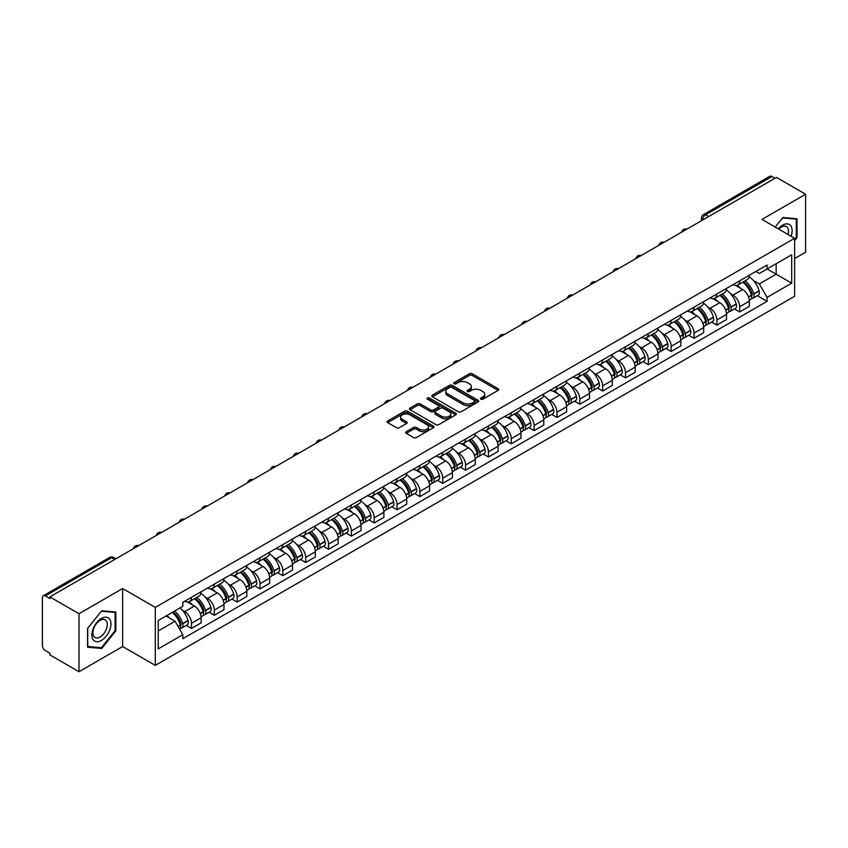 <?xml version="1.0" encoding="UTF-8"?>
<svg xmlns="http://www.w3.org/2000/svg" width="848" height="848" viewBox="0 0 848 848"><rect width="100%" height="100%" fill="white"/><g stroke="black" fill="none" stroke-linecap="round" stroke-linejoin="round"><path stroke-width="1.27" d="M480.858 399.185A1.42 0.816 0 0 0 482.872 399.185L498.136 390.366A2.035 1.177 0 0 0 498.741 389.539A2.035 1.177 0 0 0 498.136 388.713L472.272 373.777A2.035 1.177 0 0 0 469.389 373.777L454.125 382.586A1.42 0.816 0 0 0 453.701 383.169A1.42 0.816 0 0 0 454.125 383.752A1.42 0.816 0 0 0 456.139 383.752L458.111 382.607A6.508 3.752 0 0 1 467.312 382.607L469.463 383.858A6.508 3.752 0 0 1 471.371 386.508A6.508 3.752 0 0 1 469.463 389.168L467.492 390.303A1.42 0.816 0 0 0 467.068 390.886A1.42 0.816 0 0 0 467.492 391.469A1.42 0.816 0 0 0 469.506 391.469L471.477 390.324A6.508 3.752 0 0 1 480.678 390.324L482.83 391.575A6.508 3.752 0 0 1 484.738 394.225A6.508 3.752 0 0 1 482.83 396.885L480.858 398.03A1.42 0.816 0 0 0 480.445 398.602A1.42 0.816 0 0 0 480.858 399.185L480.858 398.03M406.298 431.696A2.035 1.177 0 0 0 405.704 432.522A2.035 1.177 0 0 0 406.298 433.36L413.559 437.547A2.035 1.177 0 0 0 416.432 437.547L433.392 427.752A2.035 1.177 0 0 0 433.985 426.926A2.035 1.177 0 0 0 433.392 426.099L407.517 411.153A2.035 1.177 0 0 0 404.644 411.153L387.684 420.947A2.035 1.177 0 0 0 387.091 421.774A2.035 1.177 0 0 0 387.684 422.611L396.451 427.668A2.035 1.177 0 0 0 399.323 427.668L406.584 423.481A2.035 1.177 0 0 0 407.178 422.654A2.035 1.177 0 0 0 406.584 421.816L402.238 419.315A5.438 3.138 0 0 1 400.638 417.089A5.438 3.138 0 0 1 403.998 414.195A5.438 3.138 0 0 1 409.923 414.873L426.957 424.7A5.438 3.138 0 0 1 428.547 426.926A5.438 3.138 0 0 1 425.198 429.819A5.438 3.138 0 0 1 419.272 429.141L416.432 427.509A2.035 1.177 0 0 0 413.559 427.509L406.298 431.696L406.298 433.36L413.559 429.194L413.559 427.509M155.301 607.391L122.642 588.533L79.012 613.729L49.873 596.907L776.461 177.412L805.6 194.234L761.96 219.431L794.618 238.277L155.301 607.391L155.301 665.383L794.618 296.281L794.618 238.277M458.259 411.736A2.035 1.177 0 0 0 461.132 411.736L478.092 401.941A2.035 1.177 0 0 0 478.685 401.115A2.035 1.177 0 0 0 478.092 400.288L452.217 385.352A2.035 1.177 0 0 0 449.345 385.352L432.385 395.147A2.035 1.177 0 0 0 431.791 395.974A2.035 1.177 0 0 0 432.385 396.8L458.259 411.736M427.996 399.493A1.42 0.816 0 0 1 429.438 399.694L429.438 398.009L455.736 413.188A2.035 1.177 0 0 1 456.33 414.025A2.035 1.177 0 0 1 455.736 414.852L438.776 424.647A2.035 1.177 0 0 1 435.904 424.647L410.029 409.701L410.029 408.047A2.035 1.177 0 0 0 409.436 408.874A2.035 1.177 0 0 0 410.029 409.701M410.029 408.047L417.29 403.86A2.035 1.177 0 0 1 420.163 403.86L430.657 409.913A2.035 1.177 0 0 0 433.529 409.913L438.352 407.135A2.035 1.177 0 0 0 438.946 406.298A2.035 1.177 0 0 0 438.352 405.471L427.424 399.164A1.42 0.816 0 0 1 427.01 398.581A1.42 0.816 0 0 1 427.89 397.829A1.42 0.816 0 0 1 429.438 398.009M79.012 613.729L79.012 671.722L49.873 654.9L49.873 653.214L45.326 650.586A4.145 2.396 -120 0 1 42.4 645.519L42.4 597.67A4.145 2.396 -120 0 1 43.259 595.773L109.593 557.475A4.145 2.396 60 0 1 111.66 557.677L45.326 595.974A4.145 2.396 -120 0 0 43.259 595.773M794.618 258.566L805.6 252.227L805.6 194.234M79.012 671.722L122.642 646.536L155.301 665.383M49.873 596.907L49.873 598.593L45.326 595.974M708.663 216.558L705.589 214.777A4.145 2.396 60 0 0 703.511 214.576L769.846 176.278A4.145 2.396 60 0 1 771.924 176.479L705.589 214.777A4.145 2.396 120 0 0 702.663 219.855L702.663 220.024M774.998 178.26L771.924 176.479M739.71 280.805A9.529 5.501 60 0 1 737.728 285.076L747.395 279.501A9.529 5.501 -120 0 0 749.367 275.229M730.531 293.684L732.969 295.093A9.529 5.501 60 0 1 739.71 306.764L749.367 301.178A9.529 5.501 -120 0 0 742.636 289.518L735.714 285.522M749.367 301.178L749.367 306.34L739.71 311.916L734.463 308.895M737.728 285.076A9.529 5.501 60 0 1 733.043 284.652M739.71 306.764L739.71 311.916M716.867 293.991A9.529 5.501 60 0 1 714.885 298.273L724.552 292.687A9.529 5.501 -120 0 0 726.524 288.415M711.62 322.081L716.867 325.102L726.524 319.526L726.524 314.364A9.529 5.501 -120 0 0 719.793 302.704L712.871 298.708M714.885 298.273A9.529 5.501 60 0 1 710.2 297.839M707.688 306.87L710.126 308.28A9.529 5.501 60 0 1 716.867 319.95L716.867 325.102M694.014 307.177A9.529 5.501 60 0 1 692.042 311.46L701.709 305.874A9.529 5.501 -120 0 0 703.681 301.602M688.777 335.267L694.024 338.288L703.681 332.713L703.681 327.561A9.529 5.501 -120 0 0 696.95 315.891L690.028 311.894M692.042 311.46A9.529 5.501 60 0 1 687.357 311.025M684.845 320.067L687.283 321.466A9.529 5.501 60 0 1 694.024 333.137L694.024 338.288M671.171 320.374A9.529 5.501 60 0 1 669.199 324.646L678.866 319.071A9.529 5.501 -120 0 0 680.838 314.788M665.934 348.454L671.171 351.485L680.838 345.899L680.838 340.748A9.529 5.501 -120 0 0 674.107 329.077L667.185 325.081M669.199 324.646A9.529 5.501 60 0 1 664.514 324.212M662.002 333.253L664.44 334.653A9.529 5.501 60 0 1 671.171 346.323L671.171 351.485M648.328 333.561A9.529 5.501 60 0 1 646.356 337.833L656.023 332.257A9.529 5.501 -120 0 0 657.995 327.975M643.091 361.64L648.328 364.672L657.995 359.086L657.995 353.934A9.529 5.501 -120 0 0 651.264 342.263L644.342 338.278M646.356 337.833A9.529 5.501 60 0 1 641.671 337.409M639.159 346.44L641.597 347.85A9.529 5.501 60 0 1 648.328 359.51L648.328 364.672M625.485 346.747A9.529 5.501 60 0 1 623.513 351.019L633.18 345.443A9.529 5.501 -120 0 0 635.152 341.172M620.248 374.837L625.485 377.858L635.152 372.283L635.152 367.12A9.529 5.501 -120 0 0 628.421 355.45L621.499 351.464M623.513 351.019A9.529 5.501 60 0 1 618.828 350.595M616.316 359.626L618.754 361.036A9.529 5.501 60 0 1 625.485 372.707L625.485 377.858M602.642 359.934A9.529 5.501 60 0 1 600.67 364.216L610.337 358.63A9.529 5.501 -120 0 0 612.309 354.358M597.405 388.024L602.642 391.045L612.309 385.469L612.309 380.307A9.529 5.501 -120 0 0 605.578 368.647L598.656 364.651M600.67 364.216A9.529 5.501 60 0 1 595.985 363.781M593.473 372.813L595.911 374.222A9.529 5.501 60 0 1 602.642 385.893L602.642 391.045M579.799 373.12A9.529 5.501 60 0 1 577.827 377.402L587.494 371.816A9.529 5.501 -120 0 0 589.466 367.544M574.562 401.21L579.799 404.231L589.466 398.655L589.466 393.504A9.529 5.501 -120 0 0 582.735 381.833L575.813 377.837M577.827 377.402A9.529 5.501 60 0 1 573.142 376.968M570.63 386.01L573.068 387.409A9.529 5.501 60 0 1 579.799 399.079L579.799 404.231M556.956 386.317A9.529 5.501 60 0 1 554.984 390.589L564.651 385.013A9.529 5.501 -120 0 0 566.623 380.731M551.719 414.396L556.956 417.428L566.623 411.842L566.623 406.69A9.529 5.501 -120 0 0 559.892 395.02L552.97 391.023M554.984 390.589A9.529 5.501 60 0 1 550.299 390.154M547.787 399.196L550.225 400.595A9.529 5.501 60 0 1 556.956 412.266L556.956 417.428M534.113 399.503A9.529 5.501 60 0 1 532.141 403.775L541.808 398.2A9.529 5.501 -120 0 0 543.78 393.917M528.876 427.583L534.113 430.614L543.78 425.028L543.78 419.877A9.529 5.501 -120 0 0 537.049 408.206L530.127 404.21M532.141 403.775A9.529 5.501 60 0 1 527.456 403.351M524.944 412.382L527.382 413.792A9.529 5.501 60 0 1 534.113 425.452L534.113 430.614M511.27 412.69A9.529 5.501 60 0 1 509.298 416.962L518.965 411.386A9.529 5.501 -120 0 0 520.937 407.114M506.033 440.78L511.27 443.801L520.937 438.225L520.937 433.063A9.529 5.501 -120 0 0 514.206 421.392L507.284 417.407M509.298 416.962A9.529 5.501 60 0 1 504.613 416.538M502.101 425.569L504.539 426.979A9.529 5.501 60 0 1 511.27 438.639L511.27 443.801M488.427 425.876A9.529 5.501 60 0 1 486.455 430.159L496.122 424.572A9.529 5.501 -120 0 0 498.094 420.301M483.19 453.966L488.427 456.987L498.094 451.412L498.094 446.249A9.529 5.501 -120 0 0 491.363 434.589L484.441 430.593M486.455 430.159A9.529 5.501 60 0 1 481.77 429.724M479.258 438.755L481.696 440.165A9.529 5.501 60 0 1 488.427 451.836L488.427 456.987M465.584 439.063A9.529 5.501 60 0 1 463.612 443.345L473.279 437.759A9.529 5.501 -120 0 0 475.251 433.487M460.347 467.153L465.584 470.174L475.251 464.598L475.251 459.436A9.529 5.501 -120 0 0 468.52 447.776L461.598 443.78M463.612 443.345A9.529 5.501 60 0 1 458.927 442.91M456.415 451.952L458.853 453.351A9.529 5.501 60 0 1 465.584 465.022L465.584 470.174M442.741 452.26A9.529 5.501 60 0 1 440.769 456.531L450.436 450.956A9.529 5.501 -120 0 0 452.408 446.673M437.504 480.339L442.741 483.371L452.408 477.784L452.408 472.633A9.529 5.501 -120 0 0 445.677 460.962L438.755 456.966M440.769 456.531A9.529 5.501 60 0 1 436.084 456.097M433.572 465.139L436.01 466.538A9.529 5.501 60 0 1 442.741 478.208L442.741 483.371M419.898 465.446A9.529 5.501 60 0 1 417.926 469.718L427.593 464.142A9.529 5.501 -120 0 0 429.565 459.86M414.661 493.525L419.898 496.557L429.565 490.971L429.565 485.819A9.529 5.501 -120 0 0 422.823 474.149L415.912 470.152M417.926 469.718A9.529 5.501 60 0 1 413.241 469.294M410.729 478.325L413.167 479.735A9.529 5.501 60 0 1 419.898 491.395L419.898 496.557M397.055 478.632A9.529 5.501 60 0 1 395.083 482.904L404.75 477.329A9.529 5.501 -120 0 0 406.722 473.057M391.818 506.722L397.055 509.743L406.722 504.168L406.722 499.006A9.529 5.501 -120 0 0 399.98 487.335L393.069 483.349M395.083 482.904A9.529 5.501 60 0 1 390.398 482.48M387.886 491.511L390.324 492.921A9.529 5.501 60 0 1 397.055 504.581L397.055 509.743M374.212 491.819A9.529 5.501 60 0 1 372.24 496.101L381.907 490.515A9.529 5.501 -120 0 0 383.879 486.243M368.975 519.909L374.212 522.93L383.879 517.354L383.879 512.192A9.529 5.501 -120 0 0 377.137 500.532L370.226 496.536M372.24 496.101A9.529 5.501 60 0 1 367.555 495.667M365.043 504.698L367.481 506.108A9.529 5.501 60 0 1 374.212 517.778L374.212 522.93M351.369 505.005A9.529 5.501 60 0 1 349.397 509.288L359.064 503.701A9.529 5.501 -120 0 0 361.036 499.43M346.132 533.095L351.369 536.116L361.036 530.541L361.036 525.378A9.529 5.501 -120 0 0 354.294 513.718L347.383 509.722M349.397 509.288A9.529 5.501 60 0 1 344.712 508.853M342.2 517.884L344.638 519.294A9.529 5.501 60 0 1 351.369 530.965L351.369 536.116M328.526 518.202A9.529 5.501 60 0 1 326.554 522.474L336.221 516.898A9.529 5.501 -120 0 0 338.193 512.616M323.289 546.282L328.526 549.313L338.193 543.727L338.193 538.575A9.529 5.501 -120 0 0 331.451 526.905L324.54 522.909M326.554 522.474A9.529 5.501 60 0 1 321.869 522.039M319.357 531.081L321.795 532.48A9.529 5.501 60 0 1 328.526 544.151L328.526 549.313M305.683 531.389A9.529 5.501 60 0 1 303.711 535.66L313.378 530.085A9.529 5.501 -120 0 0 315.35 525.802M300.446 559.468L305.683 562.5L315.35 556.913L315.35 551.762A9.529 5.501 -120 0 0 308.608 540.091L301.697 536.095M303.711 535.66A9.529 5.501 60 0 1 299.026 535.236M296.514 544.268L298.952 545.677A9.529 5.501 60 0 1 305.683 557.337L305.683 562.5M282.84 544.575A9.529 5.501 60 0 1 280.868 548.847L290.535 543.271A9.529 5.501 -120 0 0 292.507 538.999M277.603 572.654L282.84 575.686L292.507 570.11L292.507 564.948A9.529 5.501 -120 0 0 285.765 553.278L278.854 549.292M280.868 548.847A9.529 5.501 60 0 1 276.183 548.423M273.671 557.454L276.109 558.864A9.529 5.501 60 0 1 282.84 570.524L282.84 575.686M259.997 557.761A9.529 5.501 60 0 1 258.025 562.033L267.692 556.458A9.529 5.501 -120 0 0 269.664 552.186M254.76 585.851L259.997 588.872L269.664 583.297L269.664 578.135A9.529 5.501 -120 0 0 262.922 566.475L256.011 562.478M258.025 562.033A9.529 5.501 60 0 1 253.329 561.609M250.828 570.64L253.266 572.05A9.529 5.501 60 0 1 259.997 583.721L259.997 588.872M237.154 570.948A9.529 5.501 60 0 1 235.182 575.23L244.849 569.644A9.529 5.501 -120 0 0 246.821 565.372M231.917 599.038L237.154 602.059L246.821 596.483L246.821 591.321A9.529 5.501 -120 0 0 240.079 579.661L233.168 575.665M235.182 575.23A9.529 5.501 60 0 1 230.486 574.796M227.985 583.827L230.423 585.237A9.529 5.501 60 0 1 237.154 596.907L237.154 602.059M214.311 584.134A9.529 5.501 60 0 1 212.339 588.417L222.006 582.83A9.529 5.501 -120 0 0 223.978 578.559M209.074 612.224L214.311 615.256L223.978 609.67L223.978 604.518A9.529 5.501 -120 0 0 217.236 592.847L210.325 588.851M212.339 588.417A9.529 5.501 60 0 1 207.643 587.982M205.142 597.024L207.58 598.423A9.529 5.501 60 0 1 214.311 610.094L214.311 615.256M191.468 597.331A9.529 5.501 60 0 1 189.496 601.603L199.163 596.027A9.529 5.501 -120 0 0 201.135 591.745M186.231 625.411L191.468 628.442L201.135 622.856L201.135 617.704A9.529 5.501 -120 0 0 194.393 606.034L187.482 602.038M189.496 601.603A9.529 5.501 60 0 1 184.8 601.179M182.299 610.21L184.726 611.62A9.529 5.501 60 0 1 191.468 623.28L191.468 628.442M755.886 271.466L759.331 273.448L791.693 254.771L776.164 263.728L776.164 274.211L759.331 283.932L753.374 280.497M158.226 630.976L175.07 621.255L182.829 634.696L158.226 648.9L158.226 620.492L182.829 606.288L182.829 602.313L767.09 265L767.09 268.964L791.693 283.168L767.09 297.372L759.331 283.932M791.693 254.771L791.693 283.168M182.829 634.696L182.829 638.671L767.09 301.347L767.09 297.372M794.618 240.609L797.035 237.599L797.035 218.763L782.905 217.491L775.21 227.073M122.642 588.533L122.642 646.536M87.577 647.204L101.707 648.466L115.837 630.88L115.837 612.044L101.707 610.783L87.577 628.357L87.577 647.204M175.07 621.255L165.985 616.008M757.306 295.698L767.09 301.347M796.304 237.175L797.035 237.599M100.212 647.596L101.707 648.466M115.105 630.467L115.837 630.88M481.42 399.387L482.83 398.571A6.508 3.752 0 0 0 484.738 395.921L484.738 394.225M471.371 386.508L471.371 388.204A6.508 3.752 0 0 1 469.463 390.854L468.054 391.67M498.115 390.387L472.272 375.463A2.035 1.177 0 0 0 469.389 375.463L454.687 383.953M478.06 401.963L452.217 387.038A2.035 1.177 0 0 0 449.345 387.038L432.406 396.822M474.498 401.698A1.42 0.816 0 0 0 474.912 401.115A1.42 0.816 0 0 0 474.498 400.532L451.783 387.419A1.42 0.816 0 0 0 449.779 387.419L447.691 388.628A6.508 3.752 0 0 0 445.783 391.278A6.508 3.752 0 0 0 447.691 393.938L463.209 402.895A6.508 3.752 0 0 0 472.41 402.895L474.498 401.698L474.498 403.383A1.42 0.816 0 0 0 474.912 402.811L474.912 401.115M445.783 391.278L445.783 392.974A6.508 3.752 0 0 0 447.691 395.634L447.691 393.938M474.498 403.383L472.41 404.591A6.508 3.752 0 0 1 463.209 404.591L447.691 395.634M410.061 409.722L417.29 405.545L417.29 403.86M438.946 406.298L438.946 407.994A2.035 1.177 0 0 1 438.352 408.821L433.529 411.609A2.035 1.177 0 0 1 430.657 411.609L420.163 405.545A2.035 1.177 0 0 0 417.29 405.545M429.438 399.694L455.715 414.863M441.543 416.198A5.438 3.138 0 0 0 447.468 416.877A5.438 3.138 0 0 0 450.829 413.983A5.438 3.138 0 0 0 449.239 411.757L443.239 408.291A2.035 1.177 0 0 0 440.356 408.291L435.543 411.079A2.035 1.177 0 0 0 434.95 411.905A2.035 1.177 0 0 0 435.543 412.732L441.543 416.198L441.543 417.894A5.438 3.138 0 0 0 447.468 418.573A5.438 3.138 0 0 0 450.829 415.668L450.829 413.983M434.95 411.905L434.95 413.591A2.035 1.177 0 0 0 435.543 414.428L435.543 412.732M441.543 417.894L435.543 414.428M428.547 426.926L428.547 428.611A5.438 3.138 0 0 1 425.198 431.515A5.438 3.138 0 0 1 419.272 430.837L416.432 429.194A2.035 1.177 0 0 0 413.559 429.194M400.638 417.089L400.638 418.785A5.438 3.138 0 0 0 402.238 421L402.238 419.315M406.584 421.816L406.584 423.481L402.238 421M433.392 426.099L433.392 427.752L407.517 412.849A2.035 1.177 0 0 0 404.644 412.849L387.706 422.622L387.684 420.947M743.304 281.865A13.049 7.537 60 0 1 743.367 281.907A13.049 7.537 60 0 1 751.953 293.609L752.028 293.885A2.533 1.463 60 0 1 751.625 295.878A2.533 1.463 60 0 1 751.572 295.899M742.731 282.193A15.741 9.084 60 0 1 751.381 295.178L751.455 295.454A5.226 3.021 60 0 1 750.628 299.556L749.335 300.309M751.529 298.401A5.226 3.021 -120 0 0 752.971 298.21A5.226 3.021 -120 0 0 753.798 294.097L753.724 293.832A15.741 9.084 -120 0 0 745.074 280.847M749.176 276.893A15.741 9.084 60 0 1 759.066 290.747L759.14 291.012A5.226 3.021 60 0 1 758.313 295.115L752.971 298.21M737.357 285.267A15.741 9.084 60 0 1 740.654 288.362M748.296 288.384L750.31 289.55M791.099 236.242A13.462 7.77 120 0 0 790.855 225.918A13.462 7.77 120 0 0 778.294 228.854M788.015 234.461A10.187 5.883 120 0 0 787.516 227.635A10.187 5.883 120 0 0 786.372 226.575A10.187 5.883 120 0 0 778.718 229.098M775.231 227.084L782.609 217.915L796.304 219.134L796.304 237.387L794.618 239.486M795.392 218.614L796.304 219.134M109.657 619.199A13.462 7.77 120 0 0 96.651 622.686A13.462 7.77 120 0 0 93.174 639.71A13.462 7.77 120 0 0 106.17 636.223A13.462 7.77 120 0 0 109.657 619.199M106.318 620.916A10.187 5.883 120 0 0 105.173 619.856A10.187 5.883 120 0 0 95.686 624.616A10.187 5.883 120 0 0 93.831 636.445A10.187 5.883 120 0 0 94.987 637.505A10.187 5.883 120 0 0 104.463 632.756A10.187 5.883 120 0 0 106.318 620.916M101.41 647.713L87.726 646.483L87.726 628.23L101.41 611.196L115.105 612.426L115.105 630.679L101.41 647.713M114.194 611.896L115.105 612.426M720.461 295.051A13.049 7.537 60 0 1 720.524 295.093A13.049 7.537 60 0 1 729.11 306.796L729.185 307.071A2.533 1.463 60 0 1 728.782 309.064A2.533 1.463 60 0 1 728.729 309.096M719.888 295.38A15.741 9.084 60 0 1 728.538 308.375L728.612 308.64A5.226 3.021 60 0 1 727.785 312.742L726.492 313.495M728.686 311.587A5.226 3.021 -120 0 0 730.128 311.396A5.226 3.021 -120 0 0 730.955 307.283L730.881 307.018A15.741 9.084 -120 0 0 722.231 294.033M726.333 290.09A15.741 9.084 60 0 1 736.223 303.934L736.297 304.199A5.226 3.021 60 0 1 735.47 308.312L730.128 311.396M714.514 298.454A15.741 9.084 60 0 1 717.811 301.559M725.453 301.581L727.467 302.736M697.618 308.248A13.049 7.537 60 0 1 697.681 308.28A13.049 7.537 60 0 1 706.267 319.993L706.342 320.258A2.533 1.463 60 0 1 705.939 322.251A2.533 1.463 60 0 1 705.886 322.282M697.045 308.577A15.741 9.084 60 0 1 705.695 321.562L705.769 321.827A5.226 3.021 60 0 1 704.942 325.939L703.639 326.681M705.833 324.773A5.226 3.021 -120 0 0 707.285 324.583A5.226 3.021 -120 0 0 708.112 320.48L708.038 320.205A15.741 9.084 -120 0 0 699.388 307.22M703.49 303.277A15.741 9.084 60 0 1 713.38 317.12L713.454 317.385A5.226 3.021 60 0 1 712.627 321.498L707.285 324.583M691.671 311.64A15.741 9.084 60 0 1 694.968 314.746M702.61 314.767L704.624 315.922M674.775 321.434A13.049 7.537 60 0 1 674.838 321.466A13.049 7.537 60 0 1 683.424 333.179L683.499 333.444A2.533 1.463 60 0 1 683.096 335.437A2.533 1.463 60 0 1 683.043 335.469M674.202 321.763A15.741 9.084 60 0 1 682.852 334.748L682.926 335.013A5.226 3.021 60 0 1 682.099 339.126L680.796 339.878M682.99 337.97A5.226 3.021 -120 0 0 684.442 337.769A5.226 3.021 -120 0 0 685.269 333.667L685.195 333.391A15.741 9.084 -120 0 0 676.545 320.406M680.647 316.463A15.741 9.084 60 0 1 690.537 330.307L690.611 330.582A5.226 3.021 60 0 1 689.784 334.684L684.442 337.769M668.828 324.826A15.741 9.084 60 0 1 672.114 327.932M679.767 327.953L681.781 329.109M651.932 334.621A13.049 7.537 60 0 1 651.995 334.653A13.049 7.537 60 0 1 660.581 346.366L660.656 346.631A2.533 1.463 60 0 1 660.253 348.623A2.533 1.463 60 0 1 660.2 348.655M651.359 334.949A15.741 9.084 60 0 1 660.009 347.934L660.083 348.21A5.226 3.021 60 0 1 659.256 352.312L657.953 353.065M660.147 351.157A5.226 3.021 -120 0 0 661.599 350.955A5.226 3.021 -120 0 0 662.426 346.853L662.352 346.578A15.741 9.084 -120 0 0 653.702 333.593M657.804 329.649A15.741 9.084 60 0 1 667.694 343.493L667.768 343.769A5.226 3.021 60 0 1 666.941 347.871L661.599 350.955M645.985 338.013A15.741 9.084 60 0 1 649.271 341.119M656.924 341.14L658.938 342.306M629.089 347.807A13.049 7.537 60 0 1 629.152 347.85A13.049 7.537 60 0 1 637.738 359.552L637.813 359.828A2.533 1.463 60 0 1 637.41 361.82A2.533 1.463 60 0 1 637.357 361.842M628.516 348.136A15.741 9.084 60 0 1 637.166 361.121L637.24 361.396A5.226 3.021 60 0 1 636.413 365.499L635.11 366.251M637.304 364.343A5.226 3.021 -120 0 0 638.756 364.152A5.226 3.021 -120 0 0 639.583 360.04L639.509 359.775A15.741 9.084 -120 0 0 630.859 346.79M634.961 342.836A15.741 9.084 60 0 1 644.851 356.69L644.925 356.955A5.226 3.021 60 0 1 644.098 361.057L638.756 364.152M623.142 351.21A15.741 9.084 60 0 1 626.428 354.305M634.081 354.326L636.095 355.492M606.246 360.994A13.049 7.537 60 0 1 606.309 361.036A13.049 7.537 60 0 1 614.895 372.738L614.97 373.014A2.533 1.463 60 0 1 614.567 375.007A2.533 1.463 60 0 1 614.514 375.039M605.673 361.322A15.741 9.084 60 0 1 614.323 374.307L614.397 374.583A5.226 3.021 60 0 1 613.57 378.685L612.267 379.438M614.461 377.53A5.226 3.021 -120 0 0 615.913 377.339A5.226 3.021 -120 0 0 616.74 373.226L616.666 372.961A15.741 9.084 -120 0 0 608.016 359.976M612.108 356.033A15.741 9.084 60 0 1 622.008 369.876L622.082 370.141A5.226 3.021 60 0 1 621.255 374.254L615.913 377.339M600.299 364.396A15.741 9.084 60 0 1 603.585 367.502M611.238 367.523L613.252 368.679M583.403 374.191A13.049 7.537 60 0 1 583.466 374.222A13.049 7.537 60 0 1 592.052 385.935L592.127 386.2A2.533 1.463 60 0 1 591.724 388.193A2.533 1.463 60 0 1 591.671 388.225M582.83 374.519A15.741 9.084 60 0 1 591.48 387.504L591.554 387.769A5.226 3.021 60 0 1 590.727 391.882L589.424 392.624M591.618 390.716A5.226 3.021 -120 0 0 593.07 390.525A5.226 3.021 -120 0 0 593.897 386.423L593.823 386.147A15.741 9.084 -120 0 0 585.173 373.162M589.265 369.219A15.741 9.084 60 0 1 599.165 383.063L599.239 383.328A5.226 3.021 60 0 1 598.412 387.441L593.07 390.525M577.456 377.583A15.741 9.084 60 0 1 580.742 380.688M588.395 380.71L590.409 381.865M560.56 387.377A13.049 7.537 60 0 1 560.623 387.409A13.049 7.537 60 0 1 569.209 399.122L569.284 399.387A2.533 1.463 60 0 1 568.881 401.38A2.533 1.463 60 0 1 568.828 401.411M559.987 387.706A15.741 9.084 60 0 1 568.637 400.691L568.711 400.956A5.226 3.021 60 0 1 567.884 405.068L566.581 405.821M568.775 403.913A5.226 3.021 -120 0 0 570.227 403.712A5.226 3.021 -120 0 0 571.054 399.609L570.98 399.334A15.741 9.084 -120 0 0 562.33 386.349M566.422 382.406A15.741 9.084 60 0 1 576.322 396.249L576.396 396.525A5.226 3.021 60 0 1 575.569 400.627L570.227 403.712M554.613 390.769A15.741 9.084 60 0 1 557.899 393.875M565.552 393.896L567.566 395.051M537.706 400.563A13.049 7.537 60 0 1 537.78 400.595A13.049 7.537 60 0 1 546.366 412.308L546.441 412.573A2.533 1.463 60 0 1 546.038 414.566A2.533 1.463 60 0 1 545.985 414.598M537.144 400.892A15.741 9.084 60 0 1 545.794 413.877L545.868 414.153A5.226 3.021 60 0 1 545.041 418.255L543.738 419.007M545.932 417.099A5.226 3.021 -120 0 0 547.384 416.898A5.226 3.021 -120 0 0 548.211 412.796L548.137 412.52A15.741 9.084 -120 0 0 539.487 399.535M543.579 395.592A15.741 9.084 60 0 1 553.479 409.436L553.553 409.711A5.226 3.021 60 0 1 552.726 413.813L547.384 416.898M531.77 403.955A15.741 9.084 60 0 1 535.056 407.061M542.709 407.082L544.713 408.238M514.863 413.75A13.049 7.537 60 0 1 514.937 413.792A13.049 7.537 60 0 1 523.513 425.495L523.598 425.77A2.533 1.463 60 0 1 523.195 427.763A2.533 1.463 60 0 1 523.142 427.784M514.301 414.078A15.741 9.084 60 0 1 522.951 427.063L523.025 427.339A5.226 3.021 60 0 1 522.198 431.441L520.895 432.194M523.089 430.286A5.226 3.021 -120 0 0 524.541 430.084A5.226 3.021 -120 0 0 525.368 425.982L525.294 425.717A15.741 9.084 -120 0 0 516.644 412.732M520.736 408.778A15.741 9.084 60 0 1 530.636 422.633L530.71 422.898A5.226 3.021 60 0 1 529.883 427L524.541 430.084M508.927 417.152A15.741 9.084 60 0 1 512.213 420.248M519.866 420.269L521.87 421.435M492.02 426.936A13.049 7.537 60 0 1 492.094 426.979A13.049 7.537 60 0 1 500.67 438.681L500.755 438.957A2.533 1.463 60 0 1 500.352 440.949A2.533 1.463 60 0 1 500.299 440.981M491.458 427.265A15.741 9.084 60 0 1 500.108 440.25L500.182 440.525A5.226 3.021 60 0 1 499.355 444.628L498.052 445.38M500.246 443.472A5.226 3.021 -120 0 0 501.698 443.281A5.226 3.021 -120 0 0 502.525 439.169L502.451 438.904A15.741 9.084 -120 0 0 493.801 425.919M497.893 421.975A15.741 9.084 60 0 1 507.793 435.819L507.867 436.084A5.226 3.021 60 0 1 507.04 440.197L501.698 443.281M486.084 430.339A15.741 9.084 60 0 1 489.37 433.445M497.023 433.466L499.027 434.621M469.177 440.123A13.049 7.537 60 0 1 469.251 440.165A13.049 7.537 60 0 1 477.827 451.867L477.912 452.143A2.533 1.463 60 0 1 477.509 454.136A2.533 1.463 60 0 1 477.445 454.168M468.615 440.462A15.741 9.084 60 0 1 477.265 453.447L477.339 453.712A5.226 3.021 60 0 1 476.512 457.814L475.209 458.567M477.403 456.659A5.226 3.021 -120 0 0 478.855 456.468A5.226 3.021 -120 0 0 479.682 452.366L479.608 452.09A15.741 9.084 -120 0 0 470.958 439.105M475.05 435.162A15.741 9.084 60 0 1 484.95 449.005L485.024 449.27A5.226 3.021 60 0 1 484.197 453.383L478.855 456.468M463.241 443.525A15.741 9.084 60 0 1 466.527 446.631M474.18 446.652L476.184 447.808M446.334 453.32A13.049 7.537 60 0 1 446.408 453.351A13.049 7.537 60 0 1 454.984 465.064L455.069 465.329A2.533 1.463 60 0 1 454.666 467.322A2.533 1.463 60 0 1 454.602 467.354M445.772 453.648A15.741 9.084 60 0 1 454.411 466.633L454.496 466.898A5.226 3.021 60 0 1 453.669 471.011L452.366 471.753M454.56 469.856A5.226 3.021 -120 0 0 456.012 469.654A5.226 3.021 -120 0 0 456.839 465.552L456.765 465.276A15.741 9.084 -120 0 0 448.115 452.291M452.207 448.348A15.741 9.084 60 0 1 462.107 462.192L462.181 462.467A5.226 3.021 60 0 1 461.354 466.57L456.012 469.654M440.398 456.712A15.741 9.084 60 0 1 443.684 459.817M451.337 459.839L453.341 460.994M423.491 466.506A13.049 7.537 60 0 1 423.565 466.538A13.049 7.537 60 0 1 432.141 478.251L432.226 478.516A2.533 1.463 60 0 1 431.823 480.509A2.533 1.463 60 0 1 431.759 480.54M422.929 466.835A15.741 9.084 60 0 1 431.568 479.82L431.653 480.095A5.226 3.021 60 0 1 430.826 484.197L429.523 484.95M431.717 483.042A5.226 3.021 -120 0 0 433.169 482.841A5.226 3.021 -120 0 0 433.996 478.738L433.911 478.463A15.741 9.084 -120 0 0 425.272 465.478M429.364 461.535A15.741 9.084 60 0 1 439.264 475.378L439.338 475.654A5.226 3.021 60 0 1 438.511 479.756L433.169 482.841M417.555 469.898A15.741 9.084 60 0 1 420.841 473.004M428.494 473.025L430.498 474.18M400.648 479.692A13.049 7.537 60 0 1 400.722 479.735A13.049 7.537 60 0 1 409.298 491.437L409.383 491.713A2.533 1.463 60 0 1 408.98 493.695A2.533 1.463 60 0 1 408.916 493.727M400.076 480.021A15.741 9.084 60 0 1 408.725 493.006L408.81 493.282A5.226 3.021 60 0 1 407.983 497.384L406.68 498.136M408.874 496.228A5.226 3.021 -120 0 0 410.326 496.027A5.226 3.021 -120 0 0 411.153 491.925L411.068 491.66A15.741 9.084 -120 0 0 402.429 478.675M406.521 474.721A15.741 9.084 60 0 1 416.421 488.575L416.495 488.84A5.226 3.021 60 0 1 415.668 492.942L410.326 496.027M394.712 483.095A15.741 9.084 60 0 1 397.998 486.19M405.651 486.211L407.655 487.377M377.805 492.879A13.049 7.537 60 0 1 377.879 492.921A13.049 7.537 60 0 1 386.455 504.624L386.54 504.899A2.533 1.463 60 0 1 386.137 506.892A2.533 1.463 60 0 1 386.073 506.924M377.233 493.207A15.741 9.084 60 0 1 385.882 506.192L385.967 506.468A5.226 3.021 60 0 1 385.14 510.57L383.837 511.323M386.031 509.415A5.226 3.021 -120 0 0 387.483 509.224A5.226 3.021 -120 0 0 388.31 505.111L388.225 504.846A15.741 9.084 -120 0 0 379.575 491.861M383.678 487.907A15.741 9.084 60 0 1 393.578 501.762L393.652 502.027A5.226 3.021 60 0 1 392.825 506.139L387.483 509.224M371.869 496.281A15.741 9.084 60 0 1 375.155 499.377M382.808 499.408L384.812 500.564M354.962 506.065A13.049 7.537 60 0 1 355.026 506.108A13.049 7.537 60 0 1 363.612 517.81L363.697 518.086A2.533 1.463 60 0 1 363.294 520.078A2.533 1.463 60 0 1 363.23 520.11M354.39 506.404A15.741 9.084 60 0 1 363.039 519.389L363.124 519.654A5.226 3.021 60 0 1 362.297 523.757L360.994 524.509M363.188 522.601A5.226 3.021 -120 0 0 364.64 522.41A5.226 3.021 -120 0 0 365.467 518.308L365.382 518.033A15.741 9.084 -120 0 0 356.732 505.048M360.835 501.104A15.741 9.084 60 0 1 370.735 514.948L370.809 515.213A5.226 3.021 60 0 1 369.982 519.326L364.64 522.41M349.026 509.468A15.741 9.084 60 0 1 352.312 512.574M359.965 512.595L361.969 513.75M332.119 519.262A13.049 7.537 60 0 1 332.183 519.294A13.049 7.537 60 0 1 340.769 531.007L340.854 531.272A2.533 1.463 60 0 1 340.451 533.265A2.533 1.463 60 0 1 340.387 533.297M331.547 519.591A15.741 9.084 60 0 1 340.196 532.576L340.281 532.841A5.226 3.021 60 0 1 339.454 536.954L338.151 537.696M340.345 535.798A5.226 3.021 -120 0 0 341.797 535.597A5.226 3.021 -120 0 0 342.624 531.495L342.539 531.219A15.741 9.084 -120 0 0 333.889 518.234M337.992 514.291A15.741 9.084 60 0 1 347.892 528.134L347.966 528.41A5.226 3.021 60 0 1 347.139 532.512L341.797 535.597M326.183 522.654A15.741 9.084 60 0 1 329.469 525.76M337.122 525.781L339.126 526.937M309.276 532.449A13.049 7.537 60 0 1 309.34 532.48A13.049 7.537 60 0 1 317.926 544.193L318.011 544.458A2.533 1.463 60 0 1 317.608 546.451A2.533 1.463 60 0 1 317.544 546.483M308.704 532.777A15.741 9.084 60 0 1 317.353 545.762L317.438 546.038A5.226 3.021 60 0 1 316.611 550.14L315.308 550.893M317.502 548.985A5.226 3.021 -120 0 0 318.954 548.783A5.226 3.021 -120 0 0 319.781 544.681L319.696 544.405A15.741 9.084 -120 0 0 311.046 531.42M315.149 527.477A15.741 9.084 60 0 1 325.049 541.321L325.123 541.596A5.226 3.021 60 0 1 324.296 545.699L318.954 548.783M303.34 535.841A15.741 9.084 60 0 1 306.626 538.946M314.279 538.968L316.283 540.123M286.433 545.635A13.049 7.537 60 0 1 286.497 545.677A13.049 7.537 60 0 1 295.083 557.38L295.157 557.655A2.533 1.463 60 0 1 294.765 559.638A2.533 1.463 60 0 1 294.701 559.669M285.861 545.964A15.741 9.084 60 0 1 294.51 558.949L294.595 559.224A5.226 3.021 60 0 1 293.768 563.326L292.465 564.079M294.659 562.171A5.226 3.021 -120 0 0 296.111 561.97A5.226 3.021 -120 0 0 296.938 557.867L296.853 557.602A15.741 9.084 -120 0 0 288.203 544.617M292.306 540.664A15.741 9.084 60 0 1 302.206 554.507L302.28 554.783A5.226 3.021 60 0 1 301.453 558.885L296.111 561.97M280.497 549.038A15.741 9.084 60 0 1 283.783 552.133M291.436 552.154L293.44 553.32M263.59 558.821A13.049 7.537 60 0 1 263.654 558.864A13.049 7.537 60 0 1 272.24 570.566L272.314 570.842A2.533 1.463 60 0 1 271.922 572.835A2.533 1.463 60 0 1 271.858 572.866M263.018 559.15A15.741 9.084 60 0 1 271.667 572.135L271.752 572.411A5.226 3.021 60 0 1 270.925 576.513L269.622 577.265M271.816 575.357A5.226 3.021 -120 0 0 273.268 575.167A5.226 3.021 -120 0 0 274.095 571.054L274.01 570.789A15.741 9.084 -120 0 0 265.36 557.804M269.463 553.85A15.741 9.084 60 0 1 279.363 567.704L279.437 567.969A5.226 3.021 60 0 1 278.61 572.071L273.268 575.167M257.654 562.224A15.741 9.084 60 0 1 260.94 565.319M268.593 565.351L270.597 566.506M240.747 572.008A13.049 7.537 60 0 1 240.811 572.05A13.049 7.537 60 0 1 249.397 583.753L249.471 584.028A2.533 1.463 60 0 1 249.079 586.021A2.533 1.463 60 0 1 249.015 586.053M240.175 572.347A15.741 9.084 60 0 1 248.824 585.332L248.909 585.597A5.226 3.021 60 0 1 248.082 589.699L246.779 590.452M248.973 588.544A5.226 3.021 -120 0 0 250.425 588.353A5.226 3.021 -120 0 0 251.252 584.24L251.167 583.975A15.741 9.084 -120 0 0 242.517 570.99M246.62 567.047A15.741 9.084 60 0 1 256.52 580.891L256.594 581.156A5.226 3.021 60 0 1 255.767 585.268L250.425 588.353M234.811 575.41A15.741 9.084 60 0 1 238.097 578.516M245.75 578.537L247.754 579.693M217.904 585.205A13.049 7.537 60 0 1 217.968 585.237A13.049 7.537 60 0 1 226.554 596.95L226.628 597.215A2.533 1.463 60 0 1 226.236 599.207A2.533 1.463 60 0 1 226.172 599.239M217.332 585.533A15.741 9.084 60 0 1 225.981 598.518L226.056 598.783A5.226 3.021 60 0 1 225.239 602.896L223.936 603.638M226.13 601.741A5.226 3.021 -120 0 0 227.582 601.539A5.226 3.021 -120 0 0 228.409 597.437L228.324 597.162A15.741 9.084 -120 0 0 219.674 584.177M223.777 580.233A15.741 9.084 60 0 1 233.666 594.077L233.751 594.353A5.226 3.021 60 0 1 232.924 598.455L227.582 601.539M211.968 588.597A15.741 9.084 60 0 1 215.254 591.703M222.907 591.724L224.911 592.879M195.061 598.391A13.049 7.537 60 0 1 195.125 598.423A13.049 7.537 60 0 1 203.711 610.136L203.785 610.401A2.533 1.463 60 0 1 203.393 612.394A2.533 1.463 60 0 1 203.329 612.426M194.489 598.72A15.741 9.084 60 0 1 203.138 611.705L203.213 611.97A5.226 3.021 60 0 1 202.396 616.083L201.093 616.835M203.287 614.927A5.226 3.021 -120 0 0 204.739 614.726A5.226 3.021 -120 0 0 205.555 610.624L205.481 610.348A15.741 9.084 -120 0 0 196.831 597.363M200.934 593.42A15.741 9.084 60 0 1 210.823 607.263L210.908 607.539A5.226 3.021 60 0 1 210.081 611.641L204.739 614.726M189.125 601.783A15.741 9.084 60 0 1 192.411 604.889M200.064 604.91L202.068 606.066M172.918 612.012A13.049 7.537 60 0 1 180.868 623.322L180.942 623.598A2.533 1.463 60 0 1 180.55 625.58A2.533 1.463 60 0 1 180.486 625.612M172.261 612.394A15.741 9.084 60 0 1 180.295 624.891L180.37 625.167A5.226 3.021 60 0 1 179.659 629.205M180.444 628.114A5.226 3.021 -120 0 0 181.896 627.912A5.226 3.021 -120 0 0 182.712 623.81L182.638 623.545A15.741 9.084 -120 0 0 174.603 611.037M179.946 607.952A15.741 9.084 60 0 1 187.98 620.45L188.065 620.725A5.226 3.021 60 0 1 187.238 624.828L181.896 627.912M166.918 615.478A15.741 9.084 60 0 1 169.568 618.075M177.221 618.097L179.225 619.263M702.801 219.939L702.663 219.855A4.145 2.396 0 0 1 701.444 218.159L701.444 220.724M214.311 610.094L223.978 604.518M237.154 596.907L246.821 591.321M259.997 583.721L269.664 578.135M282.84 570.524L292.507 564.948M305.683 557.337L315.35 551.762M328.526 544.151L338.193 538.575M351.369 530.965L361.036 525.378M374.212 517.778L383.879 512.192M397.055 504.581L406.722 499.006M419.898 491.395L429.565 485.819M442.741 478.208L452.408 472.633M465.584 465.022L475.251 459.436M488.427 451.836L498.094 446.249M511.27 438.639L520.937 433.063M534.113 425.452L543.78 419.877M556.956 412.266L566.623 406.69M579.799 399.079L589.466 393.504M602.642 385.893L612.309 380.307M625.485 372.707L635.152 367.12M648.328 359.51L657.995 353.934M671.171 346.323L680.838 340.748M694.024 333.137L703.681 327.561M716.867 319.95L726.524 314.364M191.468 623.28L201.135 617.704M184.726 611.62L194.393 606.034M207.58 598.423L217.236 592.847M230.423 585.237L240.079 579.661M253.266 572.05L262.922 566.475M276.109 558.864L285.765 553.278M298.952 545.677L308.608 540.091M321.795 532.48L331.451 526.905M344.638 519.294L354.294 513.718M367.481 506.108L377.137 500.532M390.324 492.921L399.98 487.335M413.167 479.735L422.823 474.149M436.01 466.538L445.677 460.962M458.853 453.351L468.52 447.776M481.696 440.165L491.363 434.589M504.539 426.979L514.206 421.392M527.382 413.792L537.049 408.206M550.225 400.595L559.892 395.02M573.068 387.409L582.735 381.833M595.911 374.222L605.578 368.647M618.754 361.036L628.421 355.45M641.597 347.85L651.264 342.263M664.44 334.653L674.107 329.077M687.283 321.466L696.95 315.891M710.126 308.28L719.793 302.704M732.969 295.093L742.636 289.518M686.583 229.299A4.145 2.396 120 0 0 684.76 230.359M663.74 242.486A4.145 2.396 120 0 0 661.917 243.546M640.897 255.672A4.145 2.396 120 0 0 639.074 256.732M618.054 268.858A4.145 2.396 120 0 0 616.231 269.918M595.211 282.055A4.145 2.396 120 0 0 593.388 283.105M572.368 295.242A4.145 2.396 120 0 0 570.545 296.291M549.525 308.428A4.145 2.396 120 0 0 547.702 309.488M526.682 321.615A4.145 2.396 120 0 0 524.859 322.675M503.839 334.801A4.145 2.396 120 0 0 502.016 335.861M480.996 347.998A4.145 2.396 120 0 0 479.173 349.047M458.153 361.184A4.145 2.396 120 0 0 456.33 362.234M435.31 374.371A4.145 2.396 120 0 0 433.487 375.431M412.467 387.557A4.145 2.396 120 0 0 410.644 388.617M389.624 400.744A4.145 2.396 120 0 0 387.79 401.804M366.781 413.941A4.145 2.396 120 0 0 364.947 414.99M343.938 427.127A4.145 2.396 120 0 0 342.104 428.176M321.095 440.313A4.145 2.396 120 0 0 319.261 441.373M298.252 453.5A4.145 2.396 120 0 0 296.418 454.56M275.409 466.686A4.145 2.396 120 0 0 273.575 467.746M252.566 479.883A4.145 2.396 120 0 0 250.732 480.933M229.723 493.07A4.145 2.396 120 0 0 227.889 494.119M206.88 506.256A4.145 2.396 120 0 0 205.046 507.316M184.037 519.442A4.145 2.396 120 0 0 182.203 520.502M161.194 532.629A4.145 2.396 120 0 0 159.36 533.689M138.351 545.826A4.145 2.396 120 0 0 136.517 546.875M114.734 559.457L111.66 557.677A4.145 2.396 120 0 1 113.738 557.475A4.145 4.145 0 0 0 109.593 557.475M482.83 398.571L482.83 396.885M467.492 391.469L467.492 390.303M469.463 390.854L469.463 389.168M454.125 383.752L454.125 382.586M469.389 375.463L469.389 373.777M472.272 375.463L472.272 373.777M498.136 390.366L498.136 388.713M432.385 396.8L432.385 395.147M449.345 387.038L449.345 385.352M452.217 387.038L452.217 385.352M478.092 401.941L478.092 400.288M463.209 404.591L463.209 402.895M472.41 404.591L472.41 402.895M420.163 405.545L420.163 403.86M430.657 411.609L430.657 409.913M433.529 411.609L433.529 409.913M438.352 408.821L438.352 407.135M455.736 414.852L455.736 413.188M416.432 429.194L416.432 427.509M419.272 430.837L419.272 429.141M404.644 412.849L404.644 411.153M407.517 412.849L407.517 411.153M748.593 297.107L751.455 295.454M753.798 294.097L759.14 291.012M753.724 293.832L759.066 290.747M748.498 296.842L752.155 294.712M725.75 310.294L728.612 308.64M730.955 307.283L736.297 304.199M730.881 307.018L736.223 303.934M725.655 310.029L729.312 307.898M702.907 323.48L705.769 321.827M708.112 320.48L713.454 317.385M708.038 320.205L713.38 317.12M702.812 323.226L706.469 321.085M680.064 336.667L682.926 335.013M685.269 333.667L690.611 330.582M685.195 333.391L690.537 330.307M679.969 336.412L683.626 334.282M657.221 349.864L660.083 348.21M662.426 346.853L667.768 343.769M662.352 346.578L667.694 343.493M659.998 347.913L660.783 347.468M657.126 349.599L660.009 347.934M634.378 363.05L637.24 361.396M639.583 360.04L644.925 356.955M639.509 359.775L644.851 356.69M637.155 361.1L637.94 360.654M634.283 362.785L637.166 361.121M611.535 376.236L614.397 374.583M616.74 373.226L622.082 370.141M616.666 372.961L622.008 369.876M611.44 375.971L615.097 373.841M588.692 389.423L591.554 387.769M593.897 386.423L599.239 383.328M593.823 386.147L599.165 383.063M588.597 389.168L592.254 387.027M565.849 402.609L568.711 400.956M571.054 399.609L576.396 396.525M570.98 399.334L576.322 396.249M565.754 402.355L569.411 400.224M543.006 415.806L545.868 414.153M548.211 412.796L553.553 409.711M548.137 412.52L553.479 409.436M542.911 415.541L546.568 413.411M520.163 428.993L523.025 427.339M525.368 425.982L530.71 422.898M525.294 425.717L530.636 422.633M522.94 427.042L523.725 426.597M520.068 428.728L522.951 427.063M497.32 442.179L500.182 440.525M502.525 439.169L507.867 436.084M502.451 438.904L507.793 435.819M500.097 440.239L500.871 439.783M497.225 441.914L500.108 440.25M474.477 455.365L477.339 453.712M479.682 452.366L485.024 449.27M479.608 452.09L484.95 449.005M477.254 453.426L478.028 452.97M474.382 455.111L477.265 453.447M451.634 468.552L454.496 466.898M456.839 465.552L462.181 462.467M456.765 465.276L462.107 462.192M451.539 468.297L455.185 466.167M428.791 481.738L431.653 480.095M433.996 478.738L439.338 475.654M433.911 478.463L439.264 475.378M428.696 481.484L432.342 479.353M405.948 494.935L408.81 493.282M411.153 491.925L416.495 488.84M411.068 491.66L416.421 488.575M405.853 494.67L409.499 492.54M383.105 508.122L385.967 506.468M388.31 505.111L393.652 502.027M388.225 504.846L393.578 501.762M383.01 507.857L386.656 505.726M360.262 521.308L363.124 519.654M365.467 518.308L370.809 515.213M365.382 518.033L370.735 514.948M363.039 519.368L363.813 518.912M360.156 521.054L363.039 519.389M337.419 534.494L340.281 532.841M342.624 531.495L347.966 528.41M342.539 531.219L347.892 528.134M340.196 532.555L340.97 532.109M337.313 534.24L340.196 532.576M314.576 547.681L317.438 546.038M319.781 544.681L325.123 541.596M319.696 544.405L325.049 541.321M314.47 547.426L318.127 545.296M291.723 560.878L294.595 559.224M296.938 557.867L302.28 554.783M296.853 557.602L302.206 554.507M291.627 560.613L295.284 558.482M268.88 574.064L271.752 572.411M274.095 571.054L279.437 567.969M274.01 570.789L279.363 567.704M268.784 573.799L272.441 571.669M246.037 587.251L248.909 585.597M251.252 584.24L256.594 581.156M251.167 583.975L256.52 580.891M245.941 586.996L249.598 584.855M223.194 600.437L226.056 598.783M228.409 597.437L233.751 594.353M228.324 597.162L233.666 594.077M225.981 598.497L226.755 598.041M223.098 600.183L225.981 598.518M200.351 613.623L203.213 611.97M205.555 610.624L210.908 607.539M205.481 610.348L210.823 607.263M203.138 611.684L203.912 611.238M200.255 613.369L203.138 611.705M178.091 626.481L180.37 625.167M182.712 623.81L188.065 620.725M182.638 623.545L187.98 620.45M177.953 626.248L181.069 624.425M686.944 229.098A4.145 4.145 0 0 0 681.622 232.161M664.101 242.284A4.145 4.145 0 0 0 658.779 245.348M641.247 255.471A4.145 4.145 0 0 0 635.936 258.545M618.404 268.657A4.145 4.145 0 0 0 613.093 271.731M595.561 281.854A4.145 4.145 0 0 0 590.25 284.917M572.718 295.04A4.145 4.145 0 0 0 567.407 298.104M549.875 308.227A4.145 4.145 0 0 0 544.564 311.29M527.032 321.413A4.145 4.145 0 0 0 521.721 324.487M504.189 334.6A4.145 4.145 0 0 0 498.878 337.674M481.346 347.797A4.145 4.145 0 0 0 476.035 350.86M458.503 360.983A4.145 4.145 0 0 0 453.192 364.046M435.66 374.169A4.145 4.145 0 0 0 430.349 377.233M412.817 387.356A4.145 4.145 0 0 0 407.506 390.43M389.974 400.542A4.145 4.145 0 0 0 384.663 403.616M367.131 413.729A4.145 4.145 0 0 0 361.82 416.803M344.288 426.926A4.145 4.145 0 0 0 338.977 429.989M321.445 440.112A4.145 4.145 0 0 0 316.134 443.175M298.602 453.298A4.145 4.145 0 0 0 293.291 456.362M275.759 466.485A4.145 4.145 0 0 0 270.448 469.559M252.916 479.671A4.145 4.145 0 0 0 247.605 482.745M230.073 492.868A4.145 4.145 0 0 0 224.762 495.932M207.23 506.055A4.145 4.145 0 0 0 201.919 509.118M184.387 519.241A4.145 4.145 0 0 0 179.076 522.304M161.544 532.427A4.145 4.145 0 0 0 156.233 535.501M138.701 545.614A4.145 4.145 0 0 0 133.39 548.688M115.953 558.747L113.738 557.475M703.511 214.576A4.145 4.145 0 0 0 701.444 218.159"/></g></svg>
